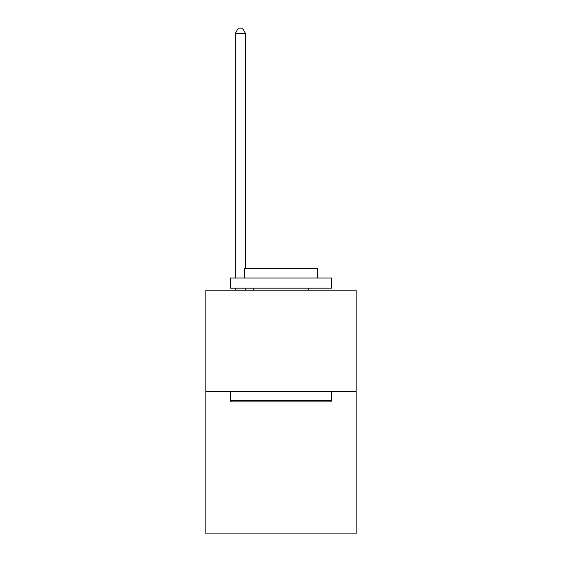 <?xml version="1.0" encoding="UTF-8"?>
<svg xmlns="http://www.w3.org/2000/svg" width="562" height="562" viewBox="0 0 562 562"><rect width="100%" height="100%" fill="white"/><g stroke="black" fill="none" stroke-linecap="round" stroke-linejoin="round"><path stroke-width="0.84" d="M356.146 391.728L356.146 533.9L205.854 533.9L205.854 290.182L356.146 290.182L356.146 391.728L205.854 391.728M231.446 401.886L230.223 400.664L331.777 400.664L330.554 401.886L231.446 401.886M331.777 277.993L331.777 288.151L230.223 288.151L230.223 277.993L331.777 277.993M244.442 277.993L244.442 268.65L317.558 268.65L317.558 277.993M331.777 391.728L331.777 400.664M230.223 391.728L230.223 400.664M308.622 288.151L308.622 290.182M253.378 288.151L253.378 290.182M245.461 268.65L245.461 33.383L235.302 33.383L235.302 277.993M235.302 288.151L235.302 290.182M245.461 288.151L245.461 290.182M235.302 33.383L238.351 28.1L242.412 28.1L245.461 33.383"/></g></svg>
